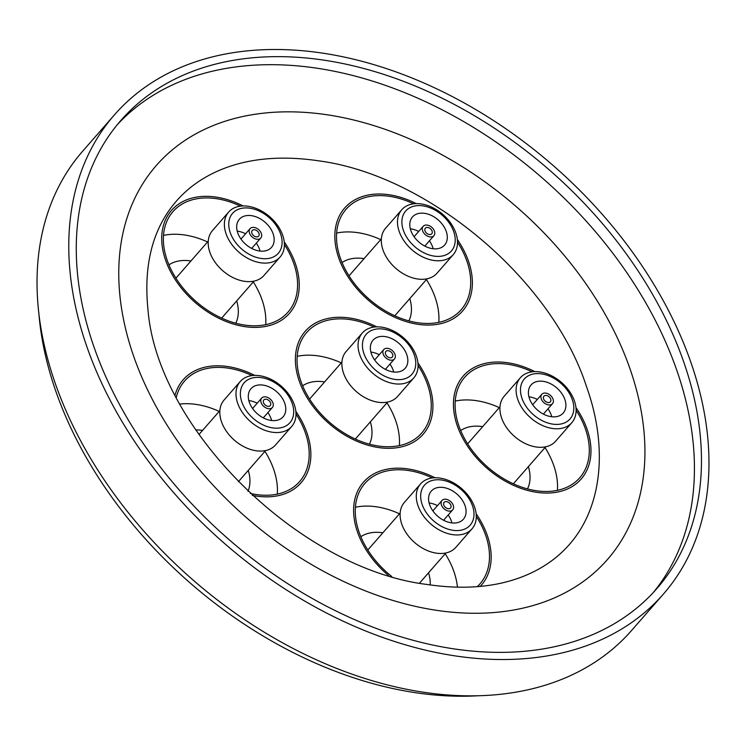 <?xml version="1.0" encoding="UTF-8"?>
<svg xmlns="http://www.w3.org/2000/svg" width="746" height="746" viewBox="0 0 746 746"><rect width="100%" height="100%" fill="white"/><g stroke="black" fill="none" stroke-linecap="round" stroke-linejoin="round"><path stroke-width="1.12" d="M389.44 448.318A78.283 53.805 41.1 0 0 423.103 434.303A78.283 53.805 41.1 0 0 417.891 362.78A78.283 53.805 -138.9 0 1 423.103 434.303A78.283 53.805 -138.9 0 1 388.228 448.327A78.283 53.805 -138.9 0 1 311.287 404.052A78.283 53.805 -138.9 0 1 305.207 331.289A78.283 53.805 41.1 0 0 311.707 404.64A78.283 53.805 41.1 0 0 389.44 448.318M376.786 326.86A78.283 53.805 41.1 0 0 338.87 317.264A78.283 53.805 41.1 0 0 305.207 331.289A78.283 53.805 -138.9 0 1 340.092 317.264A78.283 53.805 -138.9 0 1 376.786 326.86M267.385 496.845A78.283 53.805 41.1 0 0 301.039 482.821A78.283 53.805 41.1 0 0 295.836 411.307A78.283 53.805 -138.9 0 1 295.92 411.428A78.283 53.805 -138.9 0 1 301.039 482.821A78.283 53.805 -138.9 0 1 252.288 495.344A78.283 53.805 41.1 0 0 267.385 496.845M254.722 375.378A78.283 53.805 41.1 0 0 216.816 365.792A78.283 53.805 41.1 0 0 183.152 379.807A78.283 53.805 41.1 0 0 175.049 395.026A78.283 53.805 -138.9 0 1 183.152 379.807A78.283 53.805 -138.9 0 1 254.722 375.378M255.775 327.401A78.283 53.805 41.1 0 0 289.429 313.376A78.283 53.805 41.1 0 0 284.226 241.863A78.283 53.805 -138.9 0 1 289.429 313.376A78.283 53.805 -138.9 0 1 287.816 315.11A78.283 53.805 -138.9 0 1 193.792 301.244A78.283 53.805 -138.9 0 1 171.543 210.363A78.283 53.805 41.1 0 0 178.042 283.713A78.283 53.805 41.1 0 0 255.775 327.401M243.112 205.933A78.283 53.805 41.1 0 0 205.206 196.338A78.283 53.805 41.1 0 0 171.543 210.363A78.283 53.805 -138.9 0 1 173.156 208.628A78.283 53.805 -138.9 0 1 243.112 205.933M428.894 325.07A78.283 53.805 41.1 0 0 462.548 311.045A78.283 53.805 41.1 0 0 457.345 239.531A78.283 53.805 -138.9 0 1 462.548 311.045A78.283 53.805 -138.9 0 1 385.216 312.332A78.283 53.805 -138.9 0 1 344.661 208.031A78.283 53.805 41.1 0 0 351.161 281.382A78.283 53.805 41.1 0 0 428.894 325.07M416.231 203.602A78.283 53.805 41.1 0 0 378.315 194.007A78.283 53.805 41.1 0 0 344.661 208.031A78.283 53.805 -138.9 0 1 416.231 203.602M547.489 493.069A78.283 53.805 41.1 0 0 581.153 479.053A78.283 53.805 41.1 0 0 575.94 407.53A78.283 53.805 -138.9 0 1 590.897 448.16A78.283 53.805 -138.9 0 1 581.153 479.053A78.283 53.805 -138.9 0 1 505.275 481.179A78.283 53.805 -138.9 0 1 453.512 406.924A78.283 53.805 -138.9 0 1 463.257 376.031A78.283 53.805 41.1 0 0 469.756 449.39A78.283 53.805 41.1 0 0 547.489 493.069M534.835 371.611A78.283 53.805 41.1 0 0 496.92 362.015A78.283 53.805 41.1 0 0 463.257 376.031A78.283 53.805 -138.9 0 1 534.835 371.611M480.256 586.403A78.283 53.805 41.1 0 0 481.338 585.218A78.283 53.805 41.1 0 0 476.125 513.696A78.283 53.805 -138.9 0 1 481.338 585.218A78.283 53.805 -138.9 0 1 480.256 586.403M435.021 477.776A78.283 53.805 41.1 0 0 397.105 468.18A78.283 53.805 41.1 0 0 363.442 482.196A78.283 53.805 41.1 0 0 388.461 575.492A78.283 53.805 -138.9 0 1 363.442 482.196A78.283 53.805 -138.9 0 1 398.327 468.171A78.283 53.805 -138.9 0 1 435.021 477.776M38.783 312.35A355.814 244.567 41.1 0 0 465.485 696.214A355.814 244.567 41.1 0 0 477.589 695.794M367.163 506.086A76.381 52.5 41.1 0 0 355.432 507.233A76.381 52.5 -138.9 0 1 367.163 506.086A76.381 52.5 -138.9 0 1 399.483 513.78A76.381 52.5 41.1 0 0 367.163 506.086M391.715 576.471A76.381 52.5 -138.9 0 1 364.869 483.445A76.381 52.5 -138.9 0 1 398.905 469.766A76.381 52.5 -138.9 0 1 432.344 477.972M457.457 587.214A76.381 52.5 41.1 0 0 445.203 553.737A76.381 52.5 -138.9 0 1 457.457 587.214M476.284 516.372A76.381 52.5 -138.9 0 1 479.902 583.969A76.381 52.5 -138.9 0 1 477.291 586.664M360.868 536.71A45.068 30.978 -138.9 0 1 376.786 532.308A45.068 30.978 -138.9 0 1 382.847 532.812M428.577 572.779A45.068 30.978 -138.9 0 1 430.2 584.948M472.004 528.839L455.825 547.359A34.157 23.48 -138.9 0 1 440.597 553.485A34.157 23.48 -138.9 0 1 401.991 524.718A34.157 23.48 -138.9 0 1 404.379 502.412L420.567 483.884A34.157 23.48 -138.9 0 1 435.785 477.766A34.157 23.48 -138.9 0 1 469.355 497.088A34.157 23.48 -138.9 0 1 472.004 528.839A34.157 23.48 -138.9 0 1 456.785 534.957A34.157 23.48 -138.9 0 1 423.215 515.635A34.157 23.48 -138.9 0 1 420.567 483.884M437.995 479.743A30.362 20.869 -138.9 0 1 472.311 505.312A30.362 20.869 -138.9 0 1 456.664 530.583A30.362 20.869 -138.9 0 1 422.348 505.014A30.362 20.869 -138.9 0 1 437.995 479.743M453.894 523.039A21.345 14.678 -138.9 0 1 432.913 510.963A21.345 14.678 -138.9 0 1 431.253 491.12A21.345 14.678 -138.9 0 1 440.765 487.297A21.345 14.678 -138.9 0 1 461.746 499.363A21.345 14.678 -138.9 0 1 463.406 519.216A21.345 14.678 -138.9 0 1 453.894 523.039M445.148 499.205A7.115 4.896 -138.9 0 1 452.141 503.233A7.115 4.896 -138.9 0 1 452.691 509.844A7.115 4.896 -138.9 0 1 449.521 511.122A7.115 4.896 -138.9 0 1 442.527 507.093A7.115 4.896 -138.9 0 1 441.977 500.482A7.115 4.896 -138.9 0 1 445.148 499.205M448.644 508.735A4.271 2.937 -138.9 0 1 444.448 506.32A4.271 2.937 -138.9 0 1 444.112 502.356A4.271 2.937 -138.9 0 1 446.015 501.592A4.271 2.937 -138.9 0 1 450.211 504.007A4.271 2.937 -138.9 0 1 450.547 507.97A4.271 2.937 -138.9 0 1 448.644 508.735M451.936 522.918A21.345 14.678 41.1 0 0 448.187 515.001M437.473 505.629A21.345 14.678 41.1 0 0 429.118 502.981M557.421 490.346A76.381 52.5 41.1 0 0 557.495 483.986A76.381 52.5 41.1 0 0 545.028 447.572A76.381 52.5 -138.9 0 1 557.495 483.986A76.381 52.5 -138.9 0 1 557.421 490.346M576.108 410.207A76.381 52.5 -138.9 0 1 589.237 447.656A76.381 52.5 -138.9 0 1 579.726 477.804A76.381 52.5 -138.9 0 1 505.685 479.874A76.381 52.5 -138.9 0 1 455.172 407.428A76.381 52.5 -138.9 0 1 464.693 377.28A76.381 52.5 -138.9 0 1 532.159 371.806M499.298 407.614A76.381 52.5 41.1 0 0 455.246 401.068A76.381 52.5 -138.9 0 1 499.298 407.614M528.392 466.614A45.068 30.978 -138.9 0 1 530.014 475.743A45.068 30.978 -138.9 0 1 527.478 488.91M460.683 430.545A45.068 30.978 -138.9 0 1 482.662 426.647M571.818 422.674L555.639 441.194A34.157 23.48 -138.9 0 1 531.217 445.866A34.157 23.48 -138.9 0 1 499.941 409.722A34.157 23.48 -138.9 0 1 504.193 396.247L520.382 377.718A34.157 23.48 -138.9 0 1 553.485 376.795A34.157 23.48 -138.9 0 1 576.08 409.19A34.157 23.48 -138.9 0 1 571.818 422.674A34.157 23.48 -138.9 0 1 538.715 423.597A34.157 23.48 -138.9 0 1 516.12 391.202A34.157 23.48 -138.9 0 1 520.382 377.718M520.503 391.007A30.362 20.869 -138.9 0 1 545.988 374.874A30.362 20.869 -138.9 0 1 573.795 406.999A30.362 20.869 -138.9 0 1 548.31 423.131A30.362 20.869 -138.9 0 1 520.503 391.007M565.888 404.621A21.345 14.678 -138.9 0 1 563.221 413.051A21.345 14.678 -138.9 0 1 542.529 413.629A21.345 14.678 -138.9 0 1 528.41 393.375A21.345 14.678 -138.9 0 1 531.068 384.955A21.345 14.678 -138.9 0 1 551.76 384.376A21.345 14.678 -138.9 0 1 565.888 404.621M540.906 397.124A7.115 4.896 -138.9 0 1 541.792 394.317A7.115 4.896 -138.9 0 1 548.683 394.121A7.115 4.896 -138.9 0 1 553.392 400.872A7.115 4.896 -138.9 0 1 552.506 403.679A7.115 4.896 -138.9 0 1 545.606 403.875A7.115 4.896 -138.9 0 1 540.906 397.124M550.893 400.126A4.271 2.937 -138.9 0 1 550.362 401.805A4.271 2.937 -138.9 0 1 546.221 401.926A4.271 2.937 -138.9 0 1 543.405 397.879A4.271 2.937 -138.9 0 1 543.937 396.191A4.271 2.937 -138.9 0 1 548.068 396.07A4.271 2.937 -138.9 0 1 550.893 400.126M551.751 416.753A21.345 14.678 41.1 0 0 548.002 408.836M537.288 399.464A21.345 14.678 41.1 0 0 528.933 396.816M438.816 322.337A76.381 52.5 41.1 0 0 426.423 279.564A76.381 52.5 -138.9 0 1 438.816 322.337M457.503 242.208A76.381 52.5 -138.9 0 1 461.121 309.795A76.381 52.5 -138.9 0 1 385.663 311.045A76.381 52.5 -138.9 0 1 346.088 209.281A76.381 52.5 -138.9 0 1 413.554 203.798M380.693 239.606A76.381 52.5 41.1 0 0 336.642 233.06A76.381 52.5 -138.9 0 1 380.693 239.606M409.787 298.605A45.068 30.978 -138.9 0 1 408.883 320.911M342.078 262.536A45.068 30.978 -138.9 0 1 364.057 258.648M453.223 254.666L437.035 273.195A34.157 23.48 -138.9 0 1 403.288 273.754A34.157 23.48 -138.9 0 1 382.4 233.768A34.157 23.48 -138.9 0 1 385.589 228.239L401.777 209.719A34.157 23.48 -138.9 0 1 435.524 209.16A34.157 23.48 -138.9 0 1 453.223 254.666A34.157 23.48 -138.9 0 1 419.476 255.225A34.157 23.48 -138.9 0 1 401.777 209.719M421.415 251.467A30.362 20.869 -138.9 0 1 402.849 215.93A30.362 20.869 -138.9 0 1 435.683 210.521A30.362 20.869 -138.9 0 1 454.249 246.059A30.362 20.869 -138.9 0 1 421.415 251.467M433.566 216.601A21.345 14.678 -138.9 0 1 444.625 245.042A21.345 14.678 -138.9 0 1 423.532 245.397A21.345 14.678 -138.9 0 1 412.473 216.946A21.345 14.678 -138.9 0 1 433.566 216.601M433.156 248.744A21.345 14.678 41.1 0 0 429.407 240.827M426.871 235.792A7.115 4.896 -138.9 0 1 423.187 226.308A7.115 4.896 -138.9 0 1 430.218 226.197A7.115 4.896 -138.9 0 1 433.902 235.68A7.115 4.896 -138.9 0 1 426.871 235.792M429.547 228.117A4.271 2.937 -138.9 0 1 431.757 233.806A4.271 2.937 -138.9 0 1 427.542 233.871A4.271 2.937 -138.9 0 1 425.332 228.183A4.271 2.937 -138.9 0 1 429.547 228.117M418.683 231.465A21.345 14.678 41.1 0 0 410.337 228.808M265.707 324.678A76.381 52.5 41.1 0 0 253.304 281.904A76.381 52.5 -138.9 0 1 265.707 324.678M207.575 241.946A76.381 52.5 41.1 0 0 163.533 235.391A76.381 52.5 -138.9 0 1 207.575 241.946M284.385 244.539A76.381 52.5 -138.9 0 1 288.003 312.126A76.381 52.5 -138.9 0 1 286.427 313.824A76.381 52.5 -138.9 0 1 194.687 300.284A76.381 52.5 -138.9 0 1 172.969 211.612A76.381 52.5 -138.9 0 1 174.545 209.915A76.381 52.5 -138.9 0 1 240.436 206.138M168.96 264.867A45.068 30.978 -138.9 0 1 190.948 260.979M236.669 300.936A45.068 30.978 -138.9 0 1 235.764 323.242M280.104 257.006L263.916 275.526A34.157 23.48 -138.9 0 1 263.217 276.281A34.157 23.48 -138.9 0 1 221.627 269.716A34.157 23.48 -138.9 0 1 212.479 230.57L228.658 212.05A34.157 23.48 -138.9 0 1 229.367 211.295A34.157 23.48 -138.9 0 1 270.397 217.347A34.157 23.48 -138.9 0 1 280.104 257.006A34.157 23.48 -138.9 0 1 279.396 257.762A34.157 23.48 -138.9 0 1 238.375 251.71A34.157 23.48 -138.9 0 1 228.658 212.05M277.671 253.976A30.362 20.869 -138.9 0 1 240.706 248.148A30.362 20.869 -138.9 0 1 233.19 212.675A30.362 20.869 -138.9 0 1 270.155 218.503A30.362 20.869 -138.9 0 1 277.671 253.976M239.792 218.811A21.345 14.678 -138.9 0 1 265.436 222.588A21.345 14.678 -138.9 0 1 271.507 247.374A21.345 14.678 -138.9 0 1 271.068 247.849A21.345 14.678 -138.9 0 1 245.425 244.063A21.345 14.678 -138.9 0 1 239.354 219.277A21.345 14.678 -138.9 0 1 239.792 218.811M260.037 251.085A21.345 14.678 41.1 0 0 256.288 243.159M245.574 233.796A21.345 14.678 41.1 0 0 237.219 231.139M260.643 238.17A7.115 4.896 -138.9 0 1 252.092 236.911A7.115 4.896 -138.9 0 1 250.069 228.649A7.115 4.896 -138.9 0 1 250.218 228.49A7.115 4.896 -138.9 0 1 258.769 229.749A7.115 4.896 -138.9 0 1 260.792 238.011A7.115 4.896 -138.9 0 1 260.643 238.17M252.307 230.421A4.271 2.937 -138.9 0 1 257.435 231.176A4.271 2.937 -138.9 0 1 258.648 236.137A4.271 2.937 -138.9 0 1 258.554 236.23A4.271 2.937 -138.9 0 1 253.426 235.475A4.271 2.937 -138.9 0 1 252.213 230.514A4.271 2.937 -138.9 0 1 252.307 230.421M219.184 411.391A76.381 52.5 41.1 0 0 179.861 404.071A76.381 52.5 -138.9 0 1 219.184 411.391M176.28 397.413A76.381 52.5 -138.9 0 1 184.579 381.057A76.381 52.5 -138.9 0 1 252.045 375.583M277.316 494.122A76.381 52.5 41.1 0 0 264.914 451.349A76.381 52.5 -138.9 0 1 277.316 494.122M295.994 413.983A76.381 52.5 -138.9 0 1 299.612 481.58A76.381 52.5 -138.9 0 1 250.18 493.386M195.722 429.92A45.068 30.978 -138.9 0 1 202.558 430.423M248.278 470.381A45.068 30.978 -138.9 0 1 247.989 491.325M291.714 426.451L275.526 444.97A34.157 23.48 -138.9 0 1 268.476 449.745A34.157 23.48 -138.9 0 1 226.318 431.169A34.157 23.48 -138.9 0 1 224.089 400.015L240.268 381.495A34.157 23.48 -138.9 0 1 289.476 395.296A34.157 23.48 -138.9 0 1 291.714 426.451A34.157 23.48 -138.9 0 1 242.506 412.65A34.157 23.48 -138.9 0 1 240.268 381.495M287.919 395.063A30.362 20.869 -138.9 0 1 283.639 426.992A30.362 20.869 -138.9 0 1 246.161 410.486A30.362 20.869 -138.9 0 1 250.442 378.558A30.362 20.869 -138.9 0 1 287.919 395.063M252.362 408.193A21.345 14.678 -138.9 0 1 250.964 388.722A21.345 14.678 -138.9 0 1 281.718 397.348A21.345 14.678 -138.9 0 1 283.116 416.818A21.345 14.678 -138.9 0 1 252.362 408.193M271.647 420.53A21.345 14.678 41.1 0 0 268.112 412.92A21.345 14.678 41.1 0 0 267.898 412.603M257.184 403.241A21.345 14.678 41.1 0 0 248.828 400.583M271.936 400.966A7.115 4.896 -138.9 0 1 272.402 407.456A7.115 4.896 -138.9 0 1 262.144 404.584A7.115 4.896 -138.9 0 1 261.678 398.094A7.115 4.896 -138.9 0 1 271.936 400.966M264.103 403.856A4.271 2.937 -138.9 0 1 263.823 399.968A4.271 2.937 -138.9 0 1 269.977 401.693A4.271 2.937 -138.9 0 1 270.257 405.582A4.271 2.937 -138.9 0 1 264.103 403.856M308.928 355.18A76.381 52.5 41.1 0 0 297.197 356.318A76.381 52.5 -138.9 0 1 308.928 355.18A76.381 52.5 -138.9 0 1 341.248 362.864A76.381 52.5 41.1 0 0 308.928 355.18M418.058 365.465A76.381 52.5 -138.9 0 1 421.676 433.053A76.381 52.5 -138.9 0 1 387.64 446.742A76.381 52.5 -138.9 0 1 312.574 403.539A76.381 52.5 -138.9 0 1 306.643 332.539A76.381 52.5 -138.9 0 1 340.67 318.85A76.381 52.5 -138.9 0 1 374.11 327.056M399.371 445.595A76.381 52.5 41.1 0 0 386.978 402.821A76.381 52.5 -138.9 0 1 399.371 445.595M302.634 385.794A45.068 30.978 -138.9 0 1 318.561 381.392A45.068 30.978 -138.9 0 1 324.613 381.905M370.342 421.863A45.068 30.978 -138.9 0 1 369.429 444.168M413.769 377.924L397.59 396.452A34.157 23.48 -138.9 0 1 382.372 402.57A34.157 23.48 -138.9 0 1 343.757 373.802A34.157 23.48 -138.9 0 1 346.144 351.497L362.332 332.977A34.157 23.48 -138.9 0 1 377.551 326.851A34.157 23.48 -138.9 0 1 411.121 346.172A34.157 23.48 -138.9 0 1 413.769 377.924A34.157 23.48 -138.9 0 1 398.55 384.05A34.157 23.48 -138.9 0 1 364.98 364.729A34.157 23.48 -138.9 0 1 362.332 332.977M379.761 328.837A30.362 20.869 -138.9 0 1 414.086 354.397A30.362 20.869 -138.9 0 1 398.429 379.667A30.362 20.869 -138.9 0 1 364.113 354.108A30.362 20.869 -138.9 0 1 379.761 328.837M395.66 372.123A21.345 14.678 -138.9 0 1 374.678 360.048A21.345 14.678 -138.9 0 1 373.019 340.204A21.345 14.678 -138.9 0 1 382.539 336.381A21.345 14.678 -138.9 0 1 403.521 348.457A21.345 14.678 -138.9 0 1 405.171 368.3A21.345 14.678 -138.9 0 1 395.66 372.123M386.913 348.298A7.115 4.896 -138.9 0 1 393.907 352.317A7.115 4.896 -138.9 0 1 394.457 358.938A7.115 4.896 -138.9 0 1 391.286 360.206A7.115 4.896 -138.9 0 1 384.293 356.187A7.115 4.896 -138.9 0 1 383.742 349.566A7.115 4.896 -138.9 0 1 386.913 348.298M390.41 357.828A4.271 2.937 -138.9 0 1 386.214 355.413A4.271 2.937 -138.9 0 1 385.887 351.441A4.271 2.937 -138.9 0 1 387.789 350.676A4.271 2.937 -138.9 0 1 391.986 353.091A4.271 2.937 -138.9 0 1 392.312 357.064A4.271 2.937 -138.9 0 1 390.41 357.828M393.702 372.002A21.345 14.678 41.1 0 0 389.953 364.085M379.238 354.723A21.345 14.678 41.1 0 0 370.883 352.065M434.219 609.967A299.5 205.859 41.1 0 0 639.658 403.241A299.5 205.859 41.1 0 0 329.471 115.145A299.5 205.859 41.1 0 0 124.032 321.862A299.5 205.859 41.1 0 0 434.219 609.967M653.226 592.604A355.814 244.567 41.1 0 0 635.107 285.205A355.814 244.567 41.1 0 0 319.624 68.623A355.814 244.567 41.1 0 0 117.486 124.461M326.655 60.575A355.814 244.567 -138.9 0 1 644.124 280.31A355.814 244.567 -138.9 0 1 656.806 588.641A355.814 244.567 -138.9 0 1 451.097 648.442A355.814 244.567 -138.9 0 1 133.618 428.717A355.814 244.567 -138.9 0 1 120.936 120.376A355.814 244.567 -138.9 0 1 326.655 60.575M325.163 53.526A364.356 250.432 41.1 0 0 114.511 114.763A364.356 250.432 41.1 0 0 127.491 430.498A364.356 250.432 41.1 0 0 452.589 655.501A364.356 250.432 41.1 0 0 663.241 594.264A364.356 250.432 41.1 0 0 650.251 278.528A364.356 250.432 41.1 0 0 325.163 53.526M663.241 594.264L631.489 630.584A364.356 250.432 -138.9 0 1 420.837 691.822A364.356 250.432 -138.9 0 1 95.749 466.819A364.356 250.432 -138.9 0 1 82.759 151.093L114.511 114.763M419.476 583.185L445.884 552.963M443.59 520.26L452.691 509.844M367.825 550.007L400.154 513.006M432.866 510.898L441.977 500.482M467.639 443.842L499.979 406.84M532.681 404.733L541.792 394.317M513.369 483.8L545.699 446.798M543.405 414.095L552.506 403.679M349.044 275.834L381.374 238.832M414.086 236.734L423.187 226.308M394.765 315.791L427.104 278.79M424.8 246.096L433.902 235.68M175.925 278.165L208.255 241.163M240.967 239.065L250.069 228.649M221.655 318.122L253.985 281.13M251.682 248.427L260.792 238.011M238.3 481.804L265.595 450.575M263.291 417.872L272.402 407.456M198.93 434.573L219.865 410.617M252.577 408.51L261.678 398.094M355.32 439.049L387.65 402.047M385.356 369.354L394.457 358.938M309.59 399.091L341.929 362.09M374.641 359.982L383.742 349.566M426.479 584.388C464.609 590.105 497.685 587.111 525.706 575.399C543.032 568.107 557.43 557.98 568.918 545.018C603.01 506.748 607.822 445.744 586.412 386.316C551.807 279.591 428.418 175.58 319.521 160.959C281.969 155.317 249.285 158.152 221.487 169.463C202.996 177.044 187.787 187.815 175.851 201.746C152.706 228.752 143.409 264.727 147.978 309.674C157.136 427.812 298.745 568.564 426.479 584.388"/></g></svg>
